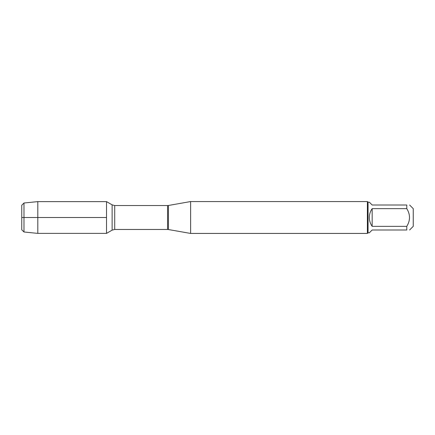 <?xml version="1.0" encoding="UTF-8"?>
<svg xmlns="http://www.w3.org/2000/svg" width="435" height="435" viewBox="0 0 435 435"><rect width="100%" height="100%" fill="white"/><g stroke="black" fill="none" stroke-linecap="round" stroke-linejoin="round"><path stroke-width="0.65" d="M190.612 217.5L190.612 233.443L367.412 233.443L367.412 201.557L190.612 201.557L190.612 217.5M106.521 233.383L106.521 201.617L106.521 233.383L112.127 230.148L112.127 204.852L106.521 201.617L37.807 201.617L37.807 217.5L106.521 217.5L21.75 217.5L37.807 217.5L37.807 233.383L106.521 233.383M409.596 205.01L413.25 208.664L413.25 226.336L409.596 229.99M372.159 229.99L369.342 232.807L368.048 232.807L368.048 202.193L369.342 202.193L372.159 205.01L406.779 205.01C410.417 205.01 410.417 205.01 406.779 205.01L406.779 208.648C410.417 214.547 410.417 220.447 406.779 226.352L406.779 229.99C410.417 229.99 410.417 229.99 406.779 229.99L372.159 229.99M372.159 208.648C370.31 211.312 369.369 214.259 369.342 217.5C369.369 220.741 370.31 223.688 372.159 226.352L372.159 208.648L406.779 208.648M372.159 226.352L406.779 226.352M23.979 231.991L21.75 229.762L21.75 205.238L23.979 203.009L23.979 231.991L37.807 233.383M168.443 229.533L167.546 229.457L167.546 205.543L168.443 205.467L168.443 229.533L190.612 233.443M167.546 205.543L114.715 205.543L114.715 229.457L112.127 230.148M168.443 205.467L190.612 201.557M167.546 229.457L114.715 229.457M114.715 205.543L112.127 204.852M368.048 202.193L367.412 201.557M368.048 232.807L367.412 233.443M23.979 203.009L37.807 201.617"/></g></svg>
